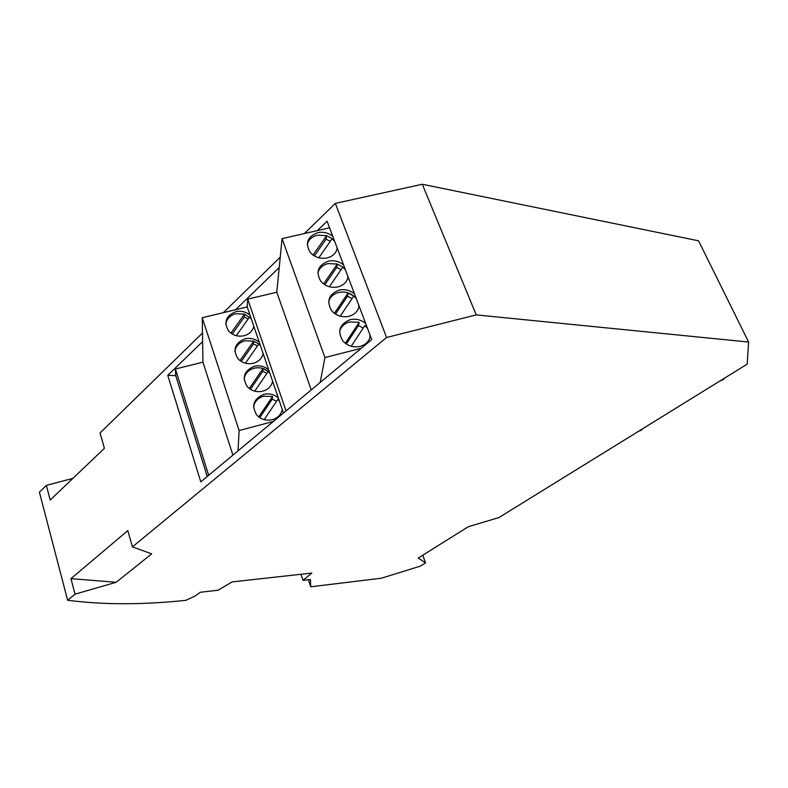<?xml version="1.0" encoding="UTF-8"?>
<svg xmlns="http://www.w3.org/2000/svg" width="788" height="788" viewBox="0 0 788 788"><rect width="100%" height="100%" fill="white"/><g stroke="black" fill="none" stroke-linecap="round" stroke-linejoin="round"><path stroke-width="1.18" d="M202.94 362.184L202.624 341.618L167.755 375.334L175.724 375.63L175.399 368.991L202.94 362.184L232.893 455.129M175.399 368.991L208.672 475.292M175.724 375.63L207.244 476.474M279.228 267.516L235.602 309.714L247.196 306.916L247.718 299.115L276.795 292.24L282.065 238.656L317.397 230.588L327.089 221.221L371.729 339.579L361.288 348.266L324.942 357.555L320.194 382.466L273.357 421.452L239.099 430.563L238.045 450.844L200.792 481.852L167.755 375.334M239.099 430.563L202.25 317.741L235.602 309.714M202.624 341.618L202.25 317.741M202.486 333.029L100.056 432.986L104.41 448.313L50.215 500.055L46.354 485.388L39.4 492.175L67.63 600.259L75.037 594.152L70.95 578.658L127.804 530.62L132.423 546.872L151.69 553.865L116.2 582.273L75.037 594.152M67.63 600.259C103.435 604.879 142.864 604.889 185.929 600.308L195.247 595.935L200.29 592.28L218.059 590.222L232.184 581.908L311.792 573.063L303.035 580.382L310.442 579.515L310.708 586.794L381.382 578.215L420.26 566.168L425.559 562.898L418.27 558.032L468.358 526.699L498.912 517.578L747.162 364.174L748.6 342.041L698.562 240.813L422.299 184.254L335.343 203.393L386.573 337.491L132.423 546.872M335.343 203.393L304.434 233.553M280.252 257.154L223.368 312.659M238.045 450.844L273.357 421.452M320.194 382.466L361.288 348.266M250.042 315.2L253.815 326.271C252.584 331.059 249.313 334.22 244.004 335.737C237.848 336.949 232.726 335.383 228.638 331.029C223.457 322.203 225.87 315.752 235.878 311.684C241.286 310.57 246.004 311.752 250.042 315.22L247.196 306.916M263.153 353.595C261.931 358.481 258.651 361.712 253.303 363.268C247.166 364.529 242.034 362.982 237.887 358.629C232.529 349.636 234.913 343.026 245.038 338.801C250.476 337.658 255.233 338.84 259.311 342.356L268.718 369.868C264.591 366.292 259.794 365.1 254.327 366.282C244.083 370.665 241.729 377.442 247.274 386.603C251.461 390.946 256.612 392.473 262.729 391.183C268.117 389.567 271.407 386.278 272.628 381.293L278.312 397.95C274.155 394.325 269.319 393.123 263.803 394.355C253.441 398.895 251.126 405.84 256.868 415.187C261.104 419.511 266.265 421.009 272.362 419.679C277.77 418.024 281.089 414.655 282.291 409.573L283.473 413.03M253.815 326.271L259.311 342.356M72.949 478.346L46.354 485.388M748.6 342.041L476.248 314.895L386.573 337.491M116.2 582.273L70.95 578.658M422.299 184.254L476.248 314.895M317.397 230.588L329.571 227.811M278.322 397.93L282.291 409.553M247.718 299.115L286.044 410.893M272.628 381.274L268.718 369.868M260.483 345.735L258.809 344.001L253.677 341.115L244.93 340.78C239.207 342.455 235.858 345.962 234.893 351.31M269.86 373.187L269.683 372.97C265.546 368.518 260.375 366.922 254.189 368.193C248.506 369.887 245.157 373.404 244.132 378.752M279.445 401.22L277.77 399.467L264.177 419.649M276.509 401.328L272.264 399.122L272.549 396.492L263.635 396.187C258.011 397.881 254.662 401.407 253.569 406.746M251.214 318.647L244.497 314.097L235.799 313.732C230.037 315.387 226.698 318.874 225.782 324.203M425.559 562.898L422.732 555.235M308.374 579.761L310.708 586.794M301.016 574.265L303.035 580.382M276.795 292.24L311.25 389.912M324.942 357.555L282.065 238.656M337.284 248.269C336.082 253.204 332.703 256.425 327.148 257.942C320.224 259.183 314.52 257.272 310.048 252.19C304.966 243.049 307.527 236.538 317.722 232.657C323.375 231.564 328.409 232.815 332.812 236.41M348.129 277.012C346.937 282.055 343.548 285.354 337.954 286.921C331.029 288.211 325.296 286.3 320.765 281.208C315.515 271.88 318.037 265.201 328.35 261.163C334.043 260.03 339.126 261.291 343.568 264.935M359.131 306.187C357.949 311.329 354.541 314.707 348.917 316.333C341.992 317.663 336.24 315.771 331.649 310.659C326.212 301.144 328.704 294.288 339.135 290.092C344.868 288.92 349.99 290.181 354.492 293.885M370.38 336.013C369.217 341.273 365.79 344.73 360.126 346.405C353.221 347.784 347.439 345.912 342.78 340.79C337.156 331.068 339.618 324.035 350.158 319.672C355.94 318.451 361.101 319.721 365.652 323.484M258.809 344.001L245.393 363.229M240.005 360.618L253.677 341.115L253.509 343.932L241.236 361.456M249.303 388.504L263.044 368.548L262.808 371.296L250.426 389.292M254.731 391.153L268.216 371.483L263.044 368.548M259.744 417.66L272.264 399.122M258.73 416.931L272.549 396.492M249.579 316.953L236.272 335.698M230.904 333.157L244.497 314.097M641.757 429.302L641.895 429.923L638.418 431.361M723.67 378.693L723.65 379.442L719.946 380.988M337.037 249.274L337.008 247.54M334.733 241.492L332.142 238.685L326.636 235.642L317.357 235.169C312.038 236.558 308.679 239.601 307.29 244.28M347.804 278.302L347.804 276.145M345.479 269.979L342.839 267.112L337.274 264.039L327.936 263.596C322.686 265.004 319.337 268.038 317.889 272.697M358.707 307.803L358.747 305.163M356.383 298.888L355.969 298.327C351.438 293.106 345.676 291.146 338.682 292.446C333.511 293.855 330.172 296.869 328.665 301.499M369.848 338.003L369.936 334.841M367.533 328.448L364.864 325.523L351.251 346.257M363.209 328.044L358.441 325.572L359.2 322.341L349.665 321.937C344.592 323.346 341.263 326.34 339.697 330.901M257.459 345.932L253.509 343.932M266.905 373.394L262.808 371.296M232.243 334.043L244.359 317.032L244.507 314.097M248.181 318.923L244.359 317.032M332.142 238.685L318.805 257.794M313.023 255.056L326.636 235.642L326.074 239.197L314.353 255.933M342.839 267.112L329.394 286.763M323.592 283.946L337.274 264.039M334.388 313.319L348.148 292.9L347.459 296.249L335.461 314.067M340.249 316.195L353.753 296.042L348.148 292.9M346.296 343.982L358.441 325.572M345.361 343.302L359.2 322.341M330.32 241.295L326.074 239.197M324.784 284.764L336.673 267.467L337.294 264.049M341.086 269.683L336.673 267.467M352.039 298.593L347.459 296.249M302.592 579.042L300.918 574.275"/></g></svg>

